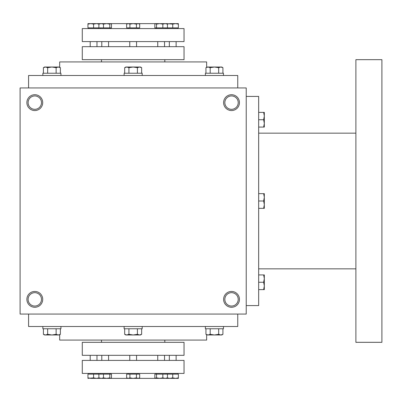 <?xml version="1.0" encoding="UTF-8"?>
<svg xmlns="http://www.w3.org/2000/svg" width="402" height="402" viewBox="0 0 402 402"><rect width="100%" height="100%" fill="white"/><g stroke="black" fill="none" stroke-linecap="round" stroke-linejoin="round"><path stroke-width="0.6" d="M246.225 87.937L20.1 87.937L20.1 314.062L246.225 314.062L246.225 87.937M42.712 299.364A7.914 7.914 0 0 0 30.843 292.51A7.914 7.914 0 0 0 30.843 306.218A7.914 7.914 0 0 0 42.712 299.364M26.884 102.636A7.914 7.914 0 0 1 38.753 95.782A7.914 7.914 0 0 1 38.753 109.49A7.914 7.914 0 0 1 26.884 102.636M239.441 299.364A7.914 7.914 0 0 0 227.572 292.51A7.914 7.914 0 0 0 227.572 306.218A7.914 7.914 0 0 0 239.441 299.364M223.612 102.636A7.914 7.914 0 0 1 235.482 95.782A7.914 7.914 0 0 1 235.482 109.49A7.914 7.914 0 0 1 223.612 102.636M104.897 378.372L161.428 378.372M101.505 340.067L101.505 342.328M59.672 334.73L59.672 340.067L206.653 340.067L206.653 334.73M28.582 314.062L28.582 326.499L237.743 326.499L237.743 314.062M28.582 87.937L28.582 75.501L237.743 75.501L237.743 87.937M59.672 67.27L59.672 61.933L206.653 61.933L206.653 67.27M101.505 59.672L101.505 61.933M104.897 23.628L161.428 23.628M224.839 102.636A6.688 6.688 0 0 1 234.874 96.842A6.688 6.688 0 0 1 234.874 108.429A6.688 6.688 0 0 1 224.839 102.636M238.215 299.364A6.688 6.688 0 0 0 228.18 293.571A6.688 6.688 0 0 0 228.18 305.158A6.688 6.688 0 0 0 238.215 299.364M28.11 102.636A6.688 6.688 0 0 1 38.145 96.842A6.688 6.688 0 0 1 38.145 108.429A6.688 6.688 0 0 1 28.11 102.636M41.486 299.364A6.688 6.688 0 0 0 31.451 293.571A6.688 6.688 0 0 0 31.451 305.158A6.688 6.688 0 0 0 41.486 299.364M246.225 96.42L258.662 96.42L258.662 305.58L246.225 305.58M355.896 133.162L258.662 133.162M355.896 59.672L355.896 342.328L381.9 342.328L381.9 59.672L355.896 59.672M258.662 193.653L264.315 193.653L264.315 208.347L258.662 208.347M263.657 193.648L264.315 197.327L263.657 201L264.315 204.673L263.657 208.352M263.657 201L258.662 201M263.657 289.621L264.315 285.943L263.657 282.269L264.315 278.596L263.657 274.923L264.315 274.923L264.315 289.621L258.662 289.621M263.657 274.923L258.662 274.923M263.657 282.269L258.662 282.269M263.657 127.077L264.315 123.404L263.657 119.731L264.315 116.057L263.657 112.379L264.315 112.379L264.315 127.077L258.662 127.077M263.657 112.379L258.662 112.379M263.657 119.731L258.662 119.731M141.65 73.239L141.65 67.677L139.529 67.023L140.509 67.023L141.65 67.677M124.675 67.677L125.816 67.023L139.529 67.023L137.404 67.677L133.162 67.023L128.921 67.677L126.796 67.023L124.675 67.677L124.675 73.239M124.117 75.501L124.117 73.239L142.207 73.239L142.207 75.501M137.404 73.239L137.404 67.677M128.921 73.239L128.921 67.677M222.919 73.239L222.919 67.677L220.798 67.023L221.783 67.023L222.919 67.677M205.945 67.677L207.085 67.023L220.798 67.023L218.673 67.677L214.432 67.023L210.191 67.677L208.065 67.023L205.945 67.677L205.945 73.239M205.387 75.501L205.387 73.239L223.477 73.239L223.477 75.501M218.673 73.239L218.673 67.677M210.191 73.239L210.191 67.677M60.38 73.239L60.38 67.677L58.26 67.023L59.24 67.023L60.38 67.677M43.406 67.677L44.542 67.023L58.26 67.023L56.134 67.677L51.893 67.023L47.652 67.677L45.526 67.023L43.406 67.677L43.406 73.239M42.848 75.501L42.848 73.239L60.938 73.239L60.938 75.501M56.134 73.239L56.134 67.677M47.652 73.239L47.652 67.677M137.404 328.761L137.404 334.323L139.529 334.977L141.65 334.323L141.65 328.761M141.65 334.323L140.509 334.977L125.816 334.977L124.675 334.323L126.796 334.977L128.921 334.323L133.162 334.977L137.404 334.323M142.207 326.499L142.207 328.761L124.117 328.761L124.117 326.499M124.675 328.761L124.675 334.323M128.921 328.761L128.921 334.323M218.673 328.761L218.673 334.323L220.798 334.977L222.919 334.323L222.919 328.761M222.919 334.323L221.783 334.977L207.085 334.977L205.945 334.323L208.065 334.977L210.191 334.323L214.432 334.977L218.673 334.323M223.477 326.499L223.477 328.761L205.387 328.761L205.387 326.499M205.945 328.761L205.945 334.323M210.191 328.761L210.191 334.323M56.134 328.761L56.134 334.323L58.26 334.977L60.38 334.323L60.38 328.761M60.38 334.323L59.24 334.977L44.542 334.977L43.406 334.323L45.526 334.977L47.652 334.323L51.893 334.977L56.134 334.323M60.938 326.499L60.938 328.761L42.848 328.761L42.848 326.499M43.406 328.761L43.406 334.323M47.652 328.761L47.652 334.323M166.604 23.628L167.448 24.13L165.142 23.628L166.604 23.628M156.529 27.869L156.529 24.13L155.489 23.628L154.84 24.13L154.84 27.869L167.448 27.869L167.448 24.13M139.69 24.13L138.057 23.628L136.429 24.13L136.429 27.869L139.69 27.869L139.69 24.13L138.057 23.628L139.69 24.13M129.896 24.13L128.268 23.628L126.635 24.13L126.635 27.869L129.896 27.869L129.896 24.13L133.162 23.628L138.057 23.628M99.721 23.628L101.183 23.628L98.877 24.13L99.721 23.628L98.877 24.13L98.877 27.869L103.49 27.869L103.49 24.13L101.183 23.628L110.64 23.628L109.796 24.13L106.646 23.628L103.49 24.13M103.49 27.869L111.485 27.869L111.485 24.13L110.64 23.628M109.796 27.869L109.796 24.13M99.244 23.628L99.244 24.13L96.42 23.628L99.244 23.628M93.591 24.13L90.762 23.628L87.937 24.13L87.937 27.869L93.591 27.869L93.591 24.13L96.42 23.628L87.937 23.628L87.937 24.13M155.685 23.628L165.142 23.628L162.835 24.13L159.679 23.628L156.529 24.13M129.896 27.869L136.429 27.869M169.342 41.582L169.342 46.672M167.875 27.869L167.875 28.582M162.609 23.628L165.142 23.628M162.835 27.869L162.835 24.13M167.081 23.628L167.081 24.13L169.905 23.628L175.563 23.628L172.734 24.13L167.081 23.628M178.387 24.13L175.563 23.628L178.387 23.628L178.387 27.869L172.734 27.869L172.734 24.13M126.635 24.13L127.509 23.628L133.162 23.628L136.429 24.13M167.448 27.869L172.734 27.869M82.284 28.582L184.041 28.582L184.041 41.582L82.284 41.582L82.284 28.582M82.284 59.672L184.041 59.672L184.041 46.672L82.284 46.672L82.284 59.672M157.75 41.582L157.75 46.672M156.283 27.869L156.283 28.582M93.591 27.869L98.877 27.869M128.303 27.869L128.303 28.582M101.791 41.582L101.791 46.672M129.771 41.582L129.771 46.672M100.319 27.869L100.319 28.582M90.199 41.582L90.199 46.672M88.731 27.869L88.731 28.582M166.604 378.372L167.448 377.87L166.604 378.372M138.057 378.372L139.69 377.87L138.057 378.372L139.69 377.87L139.69 374.131L136.429 374.131L136.429 377.87L138.057 378.372L133.162 378.372L136.429 377.87M136.429 374.131L126.635 374.131L126.635 377.87L128.268 378.372L129.896 377.87L133.162 378.372L127.509 378.372L126.635 377.87M129.896 374.131L129.896 377.87M109.796 377.87L109.796 374.131L111.485 374.131L111.485 377.87L110.836 378.372L106.646 378.372L109.796 377.87L110.64 378.372M99.721 378.372L98.877 377.87L101.183 378.372L103.49 377.87L106.646 378.372L99.721 378.372M109.796 374.131L98.877 374.131L98.877 377.87M103.49 374.131L103.49 377.87M99.244 377.87L99.244 378.372L96.42 378.372L99.244 377.87M87.937 377.87L87.937 378.372L93.591 377.87L96.42 378.372L90.762 378.372L87.937 377.87L87.937 374.131L93.591 374.131L93.591 377.87M98.877 374.131L93.591 374.131M169.342 360.418L169.342 355.328M167.875 374.131L167.875 373.418M156.283 374.131L156.283 373.418M166.795 378.372L155.293 378.257L156.529 377.87L159.679 378.372L162.835 377.87L165.142 378.372L167.448 377.87L167.448 374.131L162.835 374.131L162.835 377.87M162.835 374.131L154.84 374.131L154.84 377.87L155.685 378.372M156.529 374.131L156.529 377.87M172.734 377.87L175.563 378.372L178.387 377.87L178.387 378.372L169.905 378.372L172.734 377.87L172.734 374.131L167.448 374.131M172.734 374.131L178.387 374.131L178.387 377.87M167.081 377.87L169.905 378.372L167.081 378.372L167.081 377.87M103.716 378.372L101.183 378.372M184.041 373.418L82.284 373.418L82.284 360.418L184.041 360.418L184.041 373.418M184.041 342.328L82.284 342.328L82.284 355.328L184.041 355.328L184.041 342.328M128.303 374.131L128.303 373.418M157.75 360.418L157.75 355.328M129.771 360.418L129.771 355.328M100.319 374.131L100.319 373.418M90.199 360.418L90.199 355.328M88.731 374.131L88.731 373.418M101.791 360.418L101.791 355.328M164.82 340.067L164.82 342.328M164.82 59.672L164.82 61.933M355.896 268.837L258.662 268.837M176.126 41.582L176.126 46.672M177.599 27.869L177.599 28.582M164.534 41.582L164.534 46.672M166.006 27.869L166.006 28.582M138.027 27.869L138.027 28.582M108.575 41.582L108.575 46.672M136.554 41.582L136.554 46.672M110.042 27.869L110.042 28.582M96.982 41.582L96.982 46.672M98.455 27.869L98.455 28.582M176.126 360.418L176.126 355.328M177.599 374.131L177.599 373.418M166.006 374.131L166.006 373.418M138.027 374.131L138.027 373.418M164.534 360.418L164.534 355.328M136.554 360.418L136.554 355.328M110.042 374.131L110.042 373.418M96.982 360.418L96.982 355.328M98.455 374.131L98.455 373.418M108.575 360.418L108.575 355.328"/></g></svg>
